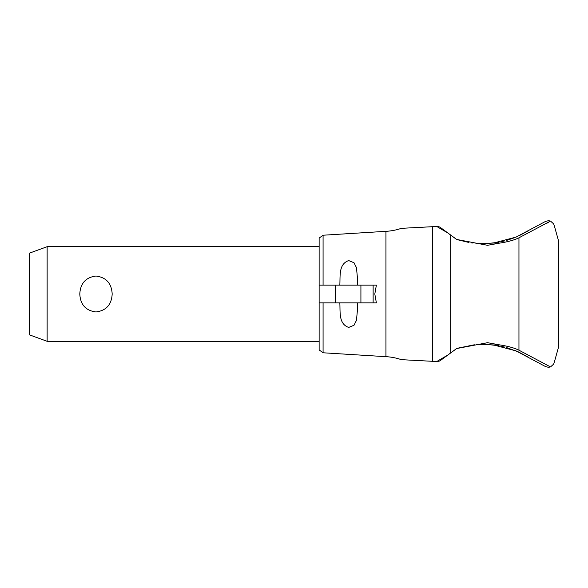 <?xml version="1.0" encoding="UTF-8"?>
<svg xmlns="http://www.w3.org/2000/svg" width="588" height="588" viewBox="0 0 588 588"><rect width="100%" height="100%" fill="white"/><g stroke="black" fill="none" stroke-linecap="round" stroke-linejoin="round"><path stroke-width="0.88" d="M437.075 226.468L401.891 228.306L432.614 226.689L432.614 361.311L401.891 359.694L436.766 361.524L447.747 355.086L456.553 348.581L440.934 360.121L456.685 348.537L487.503 342.701L500.109 344.965C508.047 346.2 514.324 347.942 518.954 350.198L550.508 366.934L553.675 364.09A181.795 181.795 0 0 0 554.41 361.87L558.6 346.92L558.6 241.08L554.41 226.13A181.795 181.795 0 0 0 553.675 223.91L550.508 221.066L518.954 237.802C514.331 240.058 508.047 241.8 500.109 243.035L487.503 245.299L456.685 239.463L440.588 227.622M373.13 302.871L373.13 285.129L376.379 285.129L374.813 294L376.379 302.871L319.13 302.871L319.13 349.904L323.077 352.778L323.077 302.871M450.673 352.918L450.673 235.082M514.948 237.559L506.746 240.36M504.453 240.984L501.344 241.719M498.514 242.285L487.312 243.564M487.312 344.436L498.514 345.715M501.344 346.281L504.453 347.016M506.746 347.64L518.785 352.08M323.077 352.778L385.941 356.673A56.169 56.169 0 0 1 399.891 359.195L401.891 359.694M401.891 228.306L399.891 228.805A56.169 56.169 0 0 1 385.941 231.327L385.941 356.673M457.824 348.169L474.347 344.788M476.28 344.612L479.742 344.406M482.417 344.34L493.589 344.972L516.058 350.896L545.583 366.603L548.406 367.316L550.508 366.934L549.729 366.456M436.583 361.51C439.104 361.304 440.522 360.863 440.824 360.194M477.566 344.517L484.549 344.347M550.508 221.066L548.406 220.684L545.583 221.397L516.058 237.104L493.589 243.028L482.417 243.66M479.742 243.594L475.89 243.359M472.995 243.057L471.12 242.815M468.923 242.469L457.435 239.706M484.549 243.653L477.566 243.483M440.824 227.806C440.522 227.137 439.104 226.696 436.583 226.49M357.489 302.871L357.563 308.649L356.475 320.298L354.02 325.245L348.691 327.435C338.548 323.878 340.371 312.279 339.827 302.871L339.827 303.041M339.827 284.959L339.827 285.129C340.371 275.721 338.548 264.122 348.691 260.565L354.02 262.755L356.475 267.702L357.563 279.351L357.489 285.129M47.136 341.305L29.4 334.844L29.4 253.156L47.136 246.695L47.136 341.305L319.13 341.305M79.792 294C80.38 283.35 85.775 277.36 95.984 276.029C106.2 277.36 111.595 283.35 112.183 294C111.595 304.65 106.2 310.64 95.984 311.971C85.775 310.64 80.38 304.65 79.792 294M373.13 285.129L319.13 285.129L319.13 238.096L323.077 235.222L385.941 231.327M319.13 302.871L319.13 285.129M323.077 285.129L323.077 235.222M456.553 239.419L440.934 227.879L456.553 239.419M518.888 235.869L528.899 230.452L518.873 235.876M518.859 352.116L528.899 357.548L518.888 352.131M518.77 352.072L514.948 350.441M436.766 226.476L447.747 232.914M440.588 360.378L447.747 355.086M547.097 223.109L548.766 222.117M518.954 350.198L518.954 237.802M360.914 302.871L360.914 285.129M335.52 302.871L335.52 285.129M493.589 243.035L500.109 243.035M493.589 344.965L500.109 344.965M47.136 246.695L319.13 246.695"/></g></svg>
